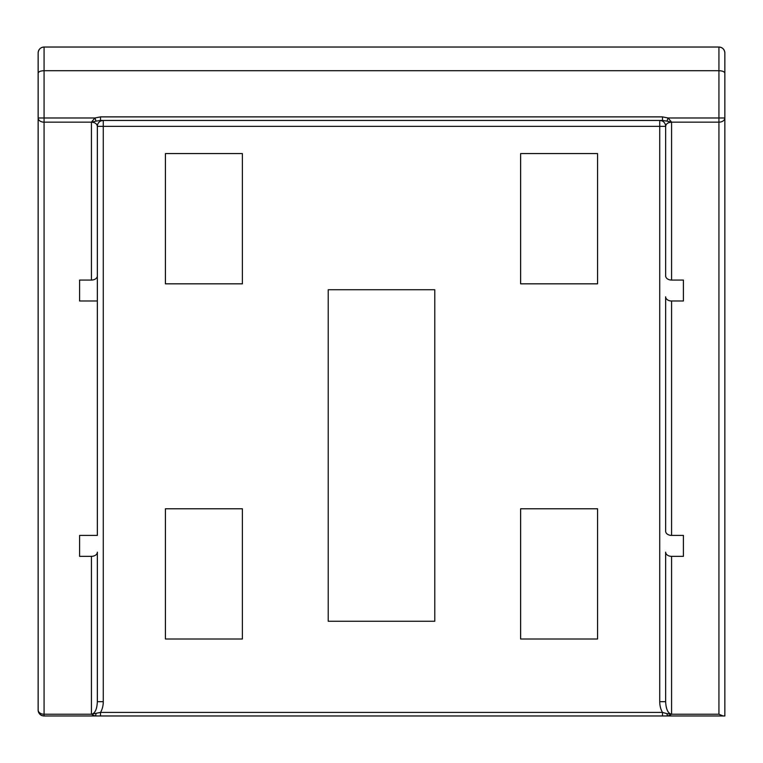 <?xml version="1.0" encoding="UTF-8"?>
<svg xmlns="http://www.w3.org/2000/svg" width="763" height="763" viewBox="0 0 763 763"><rect width="100%" height="100%" fill="white"/><g stroke="black" fill="none" stroke-linecap="round" stroke-linejoin="round"><path stroke-width="1.14" d="M724.85 73.162C724.488 71.674 722.523 70.854 718.927 70.711L718.927 47.029C722.523 47.392 724.488 49.357 724.85 52.952A5.923 5.923 0 0 0 718.927 47.029L44.073 47.029A5.923 5.923 0 0 0 38.15 52.952L38.15 73.162C38.512 71.674 40.477 70.854 44.073 70.711L718.927 70.711L718.927 714.235L671.574 714.235L666.948 713.634A3.548 1.202 90 0 0 668.073 715.971L671.574 714.235C667.987 713.481 666.013 709.294 665.651 701.674L659.728 701.674A16.748 11.836 90 0 0 662.484 712.423L662.484 715.971L724.85 715.971L724.85 52.952L724.85 698.212M666.948 713.634L662.484 712.423L100.516 712.423L91.426 714.235L94.927 715.971A3.548 1.202 -90 0 0 96.052 713.634M100.516 715.971L100.516 712.423A16.748 11.836 90 0 0 103.272 701.674L97.349 701.674C96.987 709.294 95.013 713.481 91.426 714.235L44.073 714.235A5.923 4.187 180 0 1 38.15 710.048A5.923 5.923 0 0 0 44.073 715.971L662.484 715.971M718.927 714.235L723.114 715.971M38.15 73.162L38.15 117.979A5.923 4.187 0 0 0 44.073 122.166L91.426 122.166L96.052 121.126L94.927 117.979L91.426 122.166C95.013 122.423 96.987 123.816 97.349 126.353L97.349 171.236M96.052 121.126L100.516 120.44L100.516 116.882L94.927 117.979L44.073 117.979L44.073 47.029C40.477 47.392 38.512 49.357 38.15 52.952M100.516 120.44L662.484 120.44L662.484 116.882L668.073 117.979L724.85 117.979A5.923 4.187 180 0 1 718.927 122.166L671.574 122.166L668.073 117.979L666.948 121.126L671.574 122.166C667.987 122.423 666.013 123.816 665.651 126.353A5.923 5.923 0 0 0 659.728 120.44L659.728 126.353L665.651 126.353L665.651 275.882A5.923 4.187 0 0 0 671.574 280.069L683.41 280.069L683.41 300.994L671.574 300.994A5.923 4.187 180 0 1 665.651 296.807L665.651 531.22A5.923 4.187 0 0 0 671.574 535.407L683.41 535.407L683.41 556.341L671.574 556.341A5.923 4.187 180 0 1 665.651 552.154L665.651 701.674L665.651 552.154M662.484 120.44L666.948 121.126M38.15 710.048C38.512 713.643 40.477 715.608 44.073 715.971L44.073 117.979L38.15 117.979L38.15 710.048M101.097 120.85L103.272 120.44A5.923 5.923 0 0 0 97.349 126.353L103.272 126.353L103.272 120.44A5.923 5.923 0 0 0 103.148 120.44M683.41 300.994L683.41 280.069M665.651 296.807L665.651 426.574M665.651 171.236L665.651 126.353M97.349 552.154L97.349 701.674L97.349 552.154A5.923 4.187 180 0 1 91.426 556.341L79.59 556.341L79.59 535.407L97.349 535.407L97.349 300.994L79.59 300.994L79.59 280.069L91.426 280.069A5.923 4.187 0 0 0 97.349 275.882L97.349 126.353M165.428 153.582L242.386 153.582L242.386 283.826L165.428 283.826L165.428 153.582M165.428 508.778L242.386 508.778L242.386 639.013L165.428 639.013L165.428 508.778M520.614 153.582L597.572 153.582L597.572 283.826L520.614 283.826L520.614 153.582M520.614 508.778L597.572 508.778L597.572 639.013L520.614 639.013L520.614 508.778M434.776 621.254L328.224 621.254L328.224 289.74L434.776 289.74L434.776 621.254M97.349 192.162L97.349 300.994M683.41 556.341L683.41 535.407M79.59 556.341L79.59 535.407M79.59 300.994L79.59 280.069M662.484 116.882L100.516 116.882M671.574 280.069L671.574 122.166M671.574 535.407L671.574 300.994M671.574 714.235L671.574 556.341M103.272 701.674L103.272 126.353L659.728 126.353L659.728 701.674M91.426 556.341L91.426 714.235M91.426 122.166L91.426 280.069M659.728 120.44L661.912 120.859"/></g></svg>
